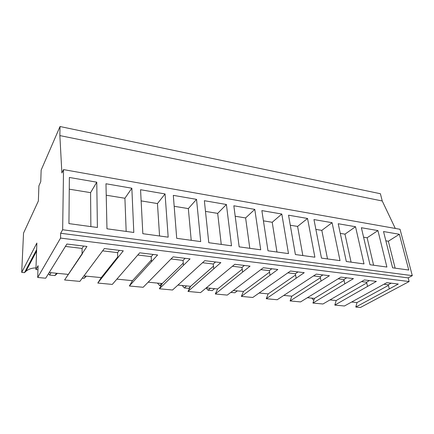 <?xml version="1.0" encoding="UTF-8"?>
<svg xmlns="http://www.w3.org/2000/svg" width="434" height="434" viewBox="0 0 434 434"><rect width="100%" height="100%" fill="white"/><g stroke="black" fill="none" stroke-linecap="round" stroke-linejoin="round"><path stroke-width="0.65" d="M35.924 269.574L38.094 265.695L37.698 277.472L60.565 238.087L60.641 233.264L62.653 229.754L63.532 169.602L61.883 172.971L59.859 135.587L60.022 126.522L41.149 170.095L40.753 181.667L38.903 185.828L38.36 201.013L23.539 233.096L21.7 272.389L36.868 243.045L35.924 269.574L37.959 269.774M313.706 300.317L311.769 298.142M256.494 294.843L259.201 293.015M233.34 290.492L230.85 292.391L234.843 292.776L237.349 290.883M210.441 288.257L208.065 290.216L212.221 290.612L214.618 288.664M208.065 290.216L206.107 287.97M186.609 285.935L184.352 287.943L188.676 288.36L190.26 286.966M184.352 287.943L182.193 285.507M161.768 283.516L159.647 285.583L161.057 285.718M159.647 285.583L157.444 283.093M132.213 281.124L131.643 280.576M86.377 276.16L84.071 278.357L85.742 276.1M82.216 278.178L84.071 278.357M57.429 273.339L54.961 275.568L56.442 273.241M51.044 272.715L49.601 275.058L54.961 275.568M49.601 275.058L48.483 273.632M35.984 267.924C32.111 267.892 28.758 269.015 25.921 271.293L24.499 272.661L36.635 249.621M21.7 272.389L24.499 272.661M329.938 299.91L336.187 300.523L334.804 305.097L344.428 305.992L386.824 282.648L398.287 284.031L355.799 307.044L360.437 307.478L409.126 281.541L60.565 238.087M307.348 297.708L314.471 298.402L312.925 303.062L322.956 303.995L364.376 279.941L376.37 281.389L334.804 305.097M283.76 295.408L291.822 296.194L290.096 300.936L300.567 301.912L340.885 277.104L353.439 278.617L312.925 303.062M259.093 293.004L268.174 293.889L266.264 298.722L277.196 299.737L316.267 274.131L329.428 275.72L290.096 300.936M233.286 290.487L243.474 291.48L241.358 296.406L252.783 297.469L290.444 271.017L304.25 272.682L266.264 298.722M206.248 287.851L217.635 288.963L215.297 293.986L227.253 295.098L263.324 267.74L277.825 269.492L241.358 296.406M177.891 285.084L190.586 286.321L188.003 291.447L200.535 292.614L234.805 264.295L250.06 266.14L215.297 293.986M148.119 282.181L162.235 283.559L159.392 288.789L172.531 290.01L204.777 260.671L220.846 262.613L188.003 291.447M116.822 279.133L132.484 280.657L129.359 285.995L143.155 287.275L173.117 256.852L190.065 258.897L159.392 288.789M83.876 275.916L101.236 277.608L97.802 283.06L112.303 284.411L139.694 252.816L157.591 254.975L129.359 285.995M49.156 272.53L68.366 274.407L64.59 279.973L79.856 281.395L104.344 248.546L123.278 250.836L97.802 283.06M37.698 277.472L45.689 278.216L66.901 244.027L86.963 246.452L64.59 279.973M355.799 307.044L357.03 302.552L351.589 302.026M60.641 233.264L408.172 277.874L409.126 281.541M408.172 277.874L412.3 275.644L400.045 229.288L63.532 169.602M62.653 229.754L412.3 275.644M96.76 182.182L69.375 177.468L68.935 223.608L97.4 227.492L96.76 182.182L90.576 192.653L90.874 226.602M281.807 214.033L261.865 210.604L267.995 250.798L288.485 253.597L281.807 214.033L272.216 222.279L276.963 252.024M233.839 205.776L254.791 209.383L260.72 249.805L239.161 246.859L233.839 205.776M332.086 222.691L313.961 219.571L321.469 258.105L340.034 260.639L332.086 222.691L321.816 230.373L327.513 258.93M288.539 215.193L307.543 218.465L314.889 257.205L295.397 254.541L288.539 215.193M165.056 193.938L140.562 189.723L142.829 233.698L168.18 237.165L165.056 193.938L157.455 203.562L159.566 235.987M131.849 188.22L105.972 183.766L106.965 228.799L133.802 232.467L131.849 188.22L124.911 198.257L126.169 231.425M204.36 200.703L226.402 204.495L231.501 245.812L208.776 242.709L204.36 200.703M196.531 199.358L173.312 195.36L176.714 238.331L200.698 241.602L196.531 199.358L188.334 208.597L191.215 240.311M377.927 230.579L361.381 227.731L369.996 264.729L386.895 267.04L377.927 230.579L367.131 237.761L373.598 265.223M338.216 223.743L355.527 226.722L364.007 263.915L346.305 261.496L338.216 223.743M399.361 234.268L383.531 231.544L392.607 267.821L408.757 270.029L399.361 234.268L388.349 241.223L395.146 268.169M395.293 228.447L382.245 200.98L59.859 135.587M60.022 126.522L380.396 193.732L382.245 200.98M68.366 274.407L82.411 253.706M82.08 253.668L82.069 248.416L65.431 246.436M82.069 248.416L83.648 246.051M69.266 189.175L90.576 192.653M385.848 240.816L388.349 241.223M389.276 288.887L388.273 284.769L383.922 284.254M388.273 284.769L391.186 283.174M357.03 302.552L388.425 285.398M106.222 195.208L124.911 198.257M117.739 257.753L117.581 252.631L102.646 250.857M117.581 252.631L119.366 250.364M101.236 277.608L117.712 256.966M141.137 200.899L157.455 203.562M151.477 261.626L151.189 256.619L137.795 255.029M151.189 256.619L153.159 254.443M132.484 280.657L151.385 259.999M174.175 206.291L188.334 208.597M183.441 265.288L183.039 260.4L171.045 258.979M183.039 260.4L185.172 258.306M162.235 283.559L183.262 263.102M226.402 204.495L217.684 213.387L221.253 244.413M205.483 211.396L217.684 213.387M213.778 268.765L213.268 263.991L202.548 262.722M213.268 263.991L215.546 261.973M190.586 286.321L213.501 266.183M254.791 209.383L245.611 217.939L249.8 248.313M235.195 216.24L245.611 217.939M242.595 272.069L241.993 267.404L232.44 266.27M241.993 267.404L244.402 265.456M217.635 288.963L242.226 269.21M263.427 220.846L272.216 222.279M270.019 275.216L269.324 270.648L260.839 269.639M269.324 270.648L271.847 268.771M243.474 291.48L269.552 272.151M307.543 218.465L297.588 226.418L302.834 255.555M290.292 225.23L297.588 226.418M296.134 278.21L295.364 273.74L287.856 272.85M295.364 273.74L297.984 271.923M268.174 293.889L295.581 274.993M315.876 229.402L321.816 230.373M321.041 281.064L320.205 276.691L313.581 275.905M320.205 276.691L322.912 274.934M291.822 296.194L320.406 277.744M355.527 226.722L344.976 234.148L351.079 262.147M340.283 233.383L344.976 234.148M344.813 283.793L343.918 279.507L338.119 278.818M343.918 279.507L346.701 277.803M314.471 298.402L344.102 280.391M363.584 237.181L367.131 237.761M367.538 286.397L366.584 282.198L361.538 281.595M366.584 282.198L369.437 280.548M336.187 300.523L366.752 282.941M36.581 251.145L25.921 271.293M57.12 273.306L56.811 273.794"/></g></svg>
